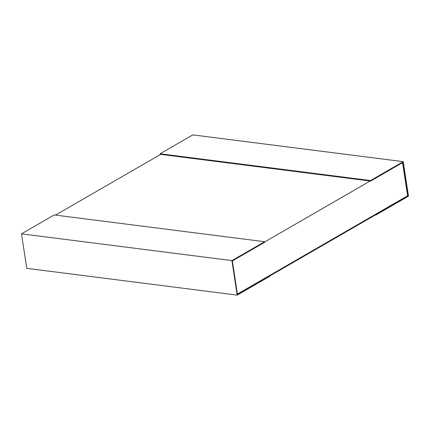 <?xml version="1.0" encoding="UTF-8"?>
<svg xmlns="http://www.w3.org/2000/svg" width="430" height="430" viewBox="0 0 430 430"><rect width="100%" height="100%" fill="white"/><g stroke="black" fill="none" stroke-linecap="round" stroke-linejoin="round"><path stroke-width="0.64" d="M402.539 162.631L407.608 195.768L237.424 294.077M160.637 154.37L55.497 215.113M264.66 241.961L370.144 181.025M237.199 295.12L269.9 276.227L269.82 275.684L237.468 294.373L232.356 260.945L264.703 242.257L264.622 241.714L54.202 214.946L21.5 233.839L231.921 260.607L237.199 295.12L26.784 268.352L21.5 233.839M269.82 275.684L269.363 275.63L375.261 214.452L375.718 214.511L375.798 215.054L375.342 214.995L375.261 214.452M264.622 241.714L231.921 260.607M375.798 215.054L408.5 196.161L403.216 161.648L370.52 180.541L370.601 181.084L402.948 162.395L408.065 195.822L375.718 214.511M370.601 181.084L160.18 154.316L160.1 153.773L192.801 134.88L403.216 161.648M370.52 180.541L160.1 153.773M407.608 195.768L408.065 195.822M269.857 275.931L375.342 214.995"/></g></svg>
